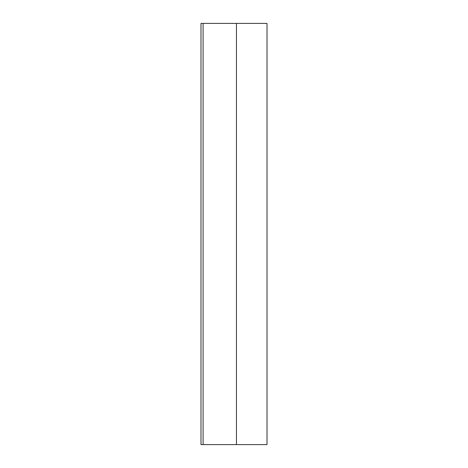 <?xml version="1.0" encoding="UTF-8"?>
<svg xmlns="http://www.w3.org/2000/svg" width="468" height="468" viewBox="0 0 468 468"><rect width="100%" height="100%" fill="white"/><g stroke="black" fill="none" stroke-linecap="round" stroke-linejoin="round"><path stroke-width="0.7" d="M236.457 23.4L236.457 444.6L267.012 444.6L267.012 23.4L200.988 23.4L200.988 444.6L236.457 444.6M203.094 23.4L203.094 444.6"/></g></svg>
